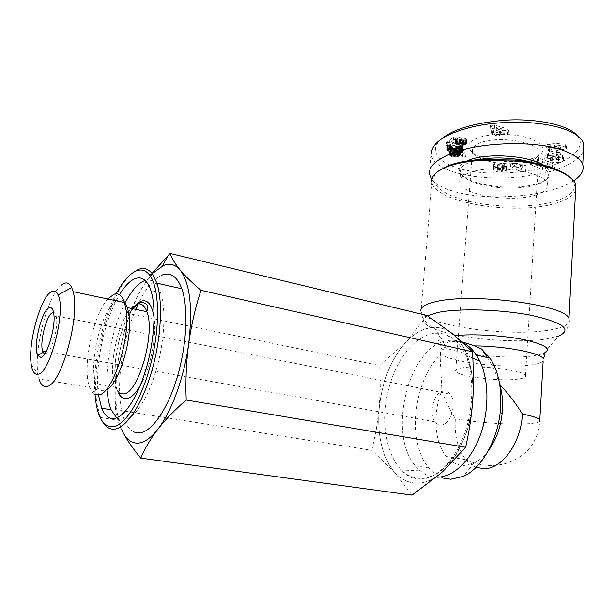 <?xml version="1.0" encoding="UTF-8"?>
<svg xmlns="http://www.w3.org/2000/svg" width="615" height="615" viewBox="0 0 615 615"><rect width="100%" height="100%" fill="white"/><g stroke="black" fill="none" stroke-linecap="round" stroke-linejoin="round"><path stroke-width="0.46" stroke-dasharray="3.08 2.31" d="M575.579 190.904C573.095 195.901 566.638 199.96 556.206 203.088C515.624 216.142 433.221 202.52 431.938 181.756L420.952 311.175C422.943 325.181 507.69 337.335 549.087 330.094C560.742 328.218 567.453 325.443 569.221 321.768M438.241 171.201C425.941 181.402 440.132 194.255 467.554 200.982C494.921 207.77 532.321 208.047 555.153 201.251C573.488 195.439 578.784 187.783 571.043 178.265M536.142 194.932C511.911 203.219 460.635 194.909 459.72 182.278C459.19 178.581 462.411 175.406 469.376 172.754C491.531 163.582 546.112 171.654 547.581 184.154C548.534 188.567 544.721 192.164 536.142 194.932M536.772 164.328C543.383 167.142 547.196 170.209 548.196 173.553C549.141 178.073 545.328 181.771 536.764 184.638L530.361 186.291C515.285 189.028 499.688 188.682 483.559 185.269C469.745 181.948 462.065 177.481 460.535 171.885C460.02 168.095 463.233 164.828 470.191 162.091L473.273 161.053M466.97 161.007C451.287 167.872 460.343 179.334 482.944 184.239C499.626 187.775 515.777 188.129 531.383 185.284L538.017 183.562C550.879 178.988 553.362 173.284 545.459 166.457M573.572 180.81C548.934 197.43 484.128 201.758 451.395 190.673C442.039 187.683 435.566 183.962 431.961 179.519M429.485 173.922L431.161 154.35C431.761 161.015 439.01 166.819 452.909 171.77C469.414 176.882 489.094 178.842 511.972 177.635C533.274 175.598 547.88 172.953 555.776 169.702C564.301 166.873 579.046 160.83 583.412 151.029M441.924 138.59C428.509 149.122 435.735 163.89 466.385 170.294C497.704 177.158 542.276 170.101 553.146 165.097C564.724 162.022 588.924 148.722 577.07 135.469M533.635 158.186L525.571 160.269C514.401 162.129 502.893 161.945 491.054 159.708C469.591 155.733 461.188 144.302 477.14 138.167C489.832 132.894 515.754 133.155 531.006 138.836C546.312 145.778 547.189 152.228 533.635 158.186M457.729 146.239L459.989 146.808L460.082 147.339L459.082 147.685L456.43 147.5L455.83 146.455L452.878 146.47L452.594 147.162L450.626 147.254L449.842 146.455L451.587 146.109L450.488 144.625L447.505 145.478L447.328 147.07L448.427 148.154L450.734 148.784L454.493 148.115L456.422 149.068L460.458 149.107L462.188 148.515L462.749 147.615L462.219 146.224L460.343 145.194L457.891 144.71L457.499 149.176L457.652 147.646L461.742 148.915L462.465 150.829L461.058 151.836L456.899 152.097L454.254 151.036L452.11 151.728L449.773 151.582L447.52 150.598L446.89 149.207L447.758 148.092L450.241 147.569L451.349 149.038L449.603 149.376L450.388 150.175L452.356 150.083L452.648 149.391L455.6 149.383L456.192 150.421L458.852 150.613L459.843 150.268L459.759 149.737L457.499 149.176M462.849 139.62L464.01 140.159L463.526 140.92L459.889 140.627L459.044 139.69L460.943 139.167L461.865 137.898L453.709 136.722L449.849 139.966L452.978 140.627L455.6 138.437L457.875 138.767L455.899 139.813L456.368 141.273L459.436 142.257L463.133 142.38L465.309 141.842L467.062 140.389L466.77 139.274L465.271 138.437L462.849 139.62L462.611 142.603L464.732 141.319L466.923 143.003L465.939 144.317L464.087 145.14L459.974 145.317L456.576 144.494L455.492 143.072L457.637 141.75L455.361 141.419L452.74 143.595L449.611 142.934L453.463 139.713L461.634 140.889L460.704 142.15L458.805 142.665L459.659 143.603L463.295 143.887L463.779 143.134L462.611 142.603M494.621 125.183L490.355 125.529L493.822 129.819L491.623 129.996L492.838 131.487L495.037 131.318L496.067 132.602L500.41 132.271L499.38 130.98L508.497 130.28L507.321 128.758L494.621 125.183L494.399 128.281L507.106 131.841L508.29 133.347L499.172 134.047L500.195 135.323L495.851 135.654L494.814 134.378L492.623 134.539L491.408 133.055L493.607 132.886L490.132 128.612L494.399 128.281M446.628 142.434L462.572 144.264L463.402 143.587L447.443 141.75L446.628 142.434L446.382 145.386L447.197 144.702L463.172 146.539L462.334 147.208L446.382 145.386M453.832 154.25L457.775 153.927L461.035 151.751L462.649 154.081L465.901 153.958L462.818 149.453L459.405 150.206L454.57 152.82L452.525 152.243L454.201 151.451L452.809 149.952L449.642 150.813L449.519 151.89L450.657 153.204L453.832 154.25L453.601 157.125L450.895 156.387L449.288 154.78L449.711 153.473L452.571 152.858L453.962 154.342L452.294 155.134L454.885 155.649L459.174 153.112L462.588 152.374L465.678 156.848L462.418 156.963L460.804 154.649L457.552 156.81L453.601 157.125M556.46 152.251L560.165 152.505L561.08 149.937L557.344 149.676L556.46 152.251L556.291 155.218L557.175 152.658L560.911 152.92L559.996 155.472L556.291 155.218M548.549 147.362L549.472 148.968L566.538 145.809L565.677 144.187L545.943 142.803L546.896 144.471L550.74 144.702L551.916 146.785L548.549 147.362L548.372 150.352L551.74 149.783L550.563 147.708L546.72 147.477L545.766 145.824L565.516 147.216L566.369 148.822L549.295 151.951L548.372 150.352M514.847 163.352L510.804 163.651L521.843 169.233L525.794 168.956L526.194 162.514L522.058 162.821L522.097 164.09L516.915 164.474L514.847 163.352L514.655 166.211L516.731 167.326L521.912 166.957L521.874 165.689L526.01 165.389L525.617 171.785L521.658 172.062L510.611 166.504L514.655 166.211M559.957 154.611L558.52 155.941L560.127 156.633L559.996 157.402L556.083 158.316L550.663 157.478L549.064 156.333L549.264 155.764L553.385 154.995L552.07 156.233L555.414 156.756L558.051 154.311L548.557 152.812L547.604 153.719L548.98 154.065L545.259 155.372L544.898 156.387C545.213 159.439 560.665 160.969 563.202 158.201L563.993 156.733L562.571 155.326L559.957 154.611L559.796 157.571L562.41 158.278L563.832 159.669L563.04 161.138C560.496 163.882 545.044 162.352 544.721 159.323L545.09 158.309L548.803 157.017L547.435 156.671L548.388 155.764L557.882 157.263L555.245 159.692L551.901 159.17L553.216 157.94L549.095 158.701L548.888 159.27L550.494 160.407L555.914 161.245L559.827 160.338L559.957 159.577L558.359 158.885L559.796 157.571M501.755 169.21L506.283 168.203L506.422 167.687L502.647 167.634C501.525 168.264 499.81 168.256 497.527 167.618L498.296 166.949L506.614 166.258L507.329 164.997L504.338 163.452L499.026 162.906C495.905 163.013 494.145 163.544 493.745 164.474L497.573 164.72C499.372 163.974 501.417 164.059 503.708 164.981L502.701 165.496L495.037 165.912L493.86 166.427L493.491 167.295L497.181 168.91L501.755 169.21L501.556 172.031L496.982 171.723L493.291 170.117L493.661 169.248L494.837 168.741L502.509 168.333L503.516 167.826C501.225 166.911 499.172 166.819 497.374 167.564L493.545 167.318C493.937 166.388 495.705 165.865 498.827 165.758L504.139 166.311L507.137 167.849L506.422 169.094L498.096 169.778L497.327 170.44C499.618 171.078 501.325 171.085 502.455 170.463L506.23 170.516L506.091 171.031L501.556 172.031M542.307 161.376L550.087 164.413L552.824 163.575L540.293 158.67L537.502 159.546L541.054 164.059L533.028 160.946L530.345 161.791L542.837 166.619L545.713 165.743L542.307 161.376L542.13 164.267L545.543 168.618L542.668 169.486L530.161 164.674L532.851 163.836L540.885 166.934L537.326 162.445L540.116 161.584L552.662 166.465L549.918 167.295L542.13 164.267M499.026 162.906L498.827 165.758M497.181 168.91L496.982 171.723M506.376 167.895L506.183 170.716M556.083 158.316L555.914 161.245M550.663 157.478L550.494 160.407M551.125 155.065L550.955 158.009M548.98 154.065L548.803 157.017M560.18 154.649L560.019 157.601M530.499 160.799C536.872 158.478 539.724 155.541 539.055 151.99C538.048 141.727 497.02 135.408 479.969 143.011C474.534 145.255 472.028 147.923 472.443 151.029C473.827 155.879 480.453 159.585 492.331 162.129C502.962 164.136 513.279 164.305 523.288 162.652L530.499 160.799M463.226 367.662C457.629 368.431 455.115 369.584 455.684 371.106C456.853 376.157 498.004 381.577 516.838 379.24C523.427 378.486 526.309 377.233 525.494 375.481C524.095 370.445 480.776 364.972 463.226 367.662M458.652 146.355L458.421 149.284M457.891 144.71L457.652 147.646M458.16 144.748L457.929 147.685M458.967 144.871L458.736 147.815M459.697 145.025L459.459 147.969M460.343 145.194L460.105 148.138M460.989 145.424L460.758 148.369M461.504 145.67L461.273 148.615M461.934 145.955L461.704 148.892M461.973 145.978L461.742 148.915M462.219 146.224L461.988 149.153M462.434 146.493L462.203 149.43M462.595 146.808L462.365 149.737M462.695 147.154L462.472 150.083M462.734 147.293L462.503 150.221M462.749 147.615L462.518 150.544M462.688 147.9L462.465 150.829M462.549 148.161L462.326 151.082M462.357 148.384L462.126 151.305M462.188 148.515L461.957 151.428M461.788 148.73L461.558 151.651M461.288 148.922L461.058 151.836M460.689 149.068L460.458 151.982M460.458 149.107L460.228 152.02M459.759 149.207L459.528 152.12M459.013 149.253L458.782 152.166M458.252 149.261L458.021 152.174M457.937 149.253L457.706 152.166M457.137 149.184L456.899 152.097M456.422 149.068L456.192 151.982M456.315 149.045L456.084 151.959M455.661 148.861L455.423 151.774M455.115 148.615L454.877 151.536M454.823 148.43L454.593 151.352M454.493 148.115L454.254 151.036M454.216 148.307L453.985 151.221M453.778 148.515L453.547 151.436M453.27 148.676L453.032 151.59M453.032 148.73L452.794 151.644M452.34 148.815L452.11 151.728M451.571 148.83L451.341 151.744M451.51 148.83L451.279 151.744M450.734 148.784L450.503 151.69M450.011 148.669L449.773 151.582M449.334 148.507L449.104 151.421M448.712 148.292L448.473 151.205M448.427 148.154L448.189 151.067M448.074 147.938L447.835 150.852M447.758 147.685L447.52 150.598M447.52 147.392L447.282 150.314M447.328 147.07L447.09 149.991M447.197 146.708L446.959 149.63M447.166 146.608L446.928 149.537M447.128 146.278L446.89 149.207M447.182 145.978L446.944 148.907M447.297 145.709L447.059 148.638M447.505 145.478L447.266 148.407M447.797 145.271L447.559 148.2M447.997 145.163L447.758 148.092M448.473 144.979L448.235 147.907M449.05 144.825L448.812 147.761M449.719 144.71L449.473 147.646M450.488 144.625L450.241 147.569M451.587 146.109L451.349 149.038M451.402 146.116L451.164 149.045M450.595 146.186L450.357 149.107M450.088 146.301L449.849 149.23M449.842 146.455L449.603 149.376M449.765 146.731L449.527 149.66M449.873 146.916L449.634 149.837M450.288 147.154L450.049 150.075M450.626 147.254L450.388 150.175M451.41 147.331L451.179 150.252M452.002 147.308L451.764 150.229M452.594 147.162L452.356 150.083M452.917 146.954L452.678 149.876M452.978 146.67L452.74 149.591M452.878 146.47L452.648 149.391M455.83 146.455L455.6 149.383M455.73 146.693L455.492 149.622M455.715 146.947L455.484 149.868M455.723 146.977L455.492 149.899M455.946 147.262L455.715 150.191M456.43 147.5L456.192 150.421M456.568 147.538L456.33 150.467M457.237 147.677L457.007 150.598M458.083 147.731L457.852 150.652M458.329 147.731L458.09 150.652M459.082 147.685L458.852 150.613M459.674 147.562L459.443 150.49L459.689 147.554M460.082 147.339L459.843 150.268M460.158 147.062L459.928 149.991M459.989 146.808L459.759 149.737M459.536 146.57L459.305 149.499M459.32 146.493L459.09 149.422M463.526 139.859L463.295 142.834M464.971 138.329L464.732 141.319M465.271 138.437L465.032 141.419M465.863 138.69L465.632 141.673M466.324 138.929L466.093 141.919M466.416 138.99L466.178 141.973M466.77 139.274L466.539 142.257M467.023 139.582L466.793 142.557M467.1 139.728L466.87 142.711M467.154 140.02L466.923 143.003M467.085 140.335L466.854 143.31M467.062 140.389L466.831 143.364M466.908 140.651L466.677 143.626M466.662 140.927L466.431 143.902M466.331 141.219L466.101 144.187M466.17 141.35L465.939 144.317M465.755 141.611L465.524 144.579M465.309 141.842L465.078 144.809M464.825 142.027L464.594 144.994M464.317 142.18L464.087 145.14M463.833 142.28L463.602 145.24M463.133 142.38L462.903 145.34M462.38 142.434L462.149 145.394M461.581 142.434L461.35 145.394M461.019 142.419L460.789 145.378M460.212 142.357L459.974 145.317M459.436 142.257L459.197 145.217M458.69 142.119L458.452 145.079M458.014 141.957L457.783 144.917M457.36 141.758L457.13 144.717M456.814 141.527L456.576 144.494M456.368 141.273L456.13 144.233M456.023 140.989L455.784 143.956M455.984 140.95L455.746 143.918M455.776 140.666L455.538 143.633M455.692 140.381L455.454 143.349M455.73 140.097L455.492 143.072M455.899 139.813L455.661 142.788M456.176 139.528L455.938 142.503M456.415 139.359L456.176 142.334M456.86 139.121L456.622 142.103M457.283 138.959L457.045 141.934M457.875 138.767L457.637 141.75M455.6 138.437L455.361 141.419M452.978 140.627L452.74 143.595M449.849 139.966L449.611 142.934M453.709 136.722L453.463 139.713M461.865 137.898L461.634 140.889M460.943 139.167L460.704 142.15M460.474 139.213L460.243 142.188M459.836 139.313L459.597 142.296M459.513 139.413L459.282 142.388M459.098 139.636L458.859 142.611M459.044 139.69L458.805 142.665M458.905 139.974L458.675 142.949M459.082 140.258L458.844 143.233M459.313 140.412L459.082 143.387M459.889 140.627L459.659 143.603M460.704 140.835L460.466 143.802M461.296 140.95L461.058 143.918M462.088 141.035L461.85 144.002M462.764 141.043L462.534 144.01M462.864 141.035L462.634 144.002M463.526 140.92L463.295 143.887M463.971 140.704L463.733 143.679M464.133 140.458L463.902 143.433M464.01 140.159L463.779 143.134M463.948 140.105L463.718 143.087M490.355 125.529L490.132 128.612M507.321 128.758L507.106 131.841M508.497 130.28L508.29 133.347M499.38 130.98L499.172 134.047M500.41 132.271L500.195 135.323M496.067 132.602L495.851 135.654M495.037 131.318L494.814 134.378M492.838 131.487L492.623 134.539M491.623 129.996L491.408 133.055M493.822 129.819L493.607 132.886M502.67 132.194L496.236 130.388L497.973 132.548L502.67 132.194L502.885 129.119L498.188 129.481L496.451 127.305L502.885 129.119M496.451 127.305L496.236 130.388M498.188 129.481L497.973 132.548M462.572 144.264L462.334 147.208M447.443 141.75L447.197 144.702M463.402 143.587L463.172 146.539M454.593 154.304L454.362 157.179M453.086 154.142L452.855 157.017M452.963 154.111L452.732 156.986M452.279 153.95L452.048 156.833M451.671 153.75L451.433 156.633M451.133 153.504L450.895 156.387M450.995 153.435L450.757 156.31M450.657 153.204L450.418 156.087M450.341 152.943L450.111 155.826M450.042 152.643L449.811 155.526M449.78 152.305L449.542 155.195M449.719 152.22L449.48 155.111M449.519 151.89L449.288 154.78M449.411 151.59L449.181 154.488M449.38 151.328L449.142 154.219M449.427 151.106L449.188 153.996M449.442 151.082L449.204 153.973M449.642 150.813L449.404 153.704M449.949 150.575L449.711 153.473M450.395 150.383L450.157 153.281M450.718 150.283L450.488 153.181M451.287 150.152L451.049 153.058M451.979 150.045L451.748 152.951M452.809 149.952L452.571 152.858M454.201 151.451L453.962 154.342M453.778 151.49L453.547 154.388M453.094 151.613L452.863 154.503M452.678 151.759L452.448 154.649M452.471 151.959L452.233 154.849M452.525 152.243L452.294 155.134M452.778 152.466L452.548 155.357M453.316 152.681L453.086 155.572M453.816 152.781L453.586 155.672M454.57 152.82L454.331 155.703M455.115 152.758L454.885 155.649M455.715 152.589L455.484 155.48M455.999 152.459L455.769 155.349M456.322 152.259L456.092 155.157M456.691 152.005L456.461 154.895M457.106 151.674L456.876 154.573M457.137 151.644L456.907 154.542M457.529 151.336L457.299 154.234M457.914 151.052L457.683 153.958M458.29 150.798L458.06 153.696M458.667 150.567L458.436 153.473M459.044 150.375L458.813 153.281M459.405 150.206L459.174 153.112M459.782 150.06L459.551 152.974M460.212 149.922L459.982 152.835M460.804 149.768L460.574 152.681M461.435 149.637L461.212 152.551M462.111 149.53L461.88 152.443M462.818 149.453L462.588 152.374M465.901 153.958L465.678 156.848M462.649 154.081L462.418 156.963M461.035 151.751L460.804 154.649M460.735 151.928L460.512 154.826M460.42 152.143L460.189 155.042M460.297 152.236L460.066 155.126M460.02 152.466L459.789 155.357M459.666 152.789L459.443 155.68M459.636 152.812L459.413 155.71M459.274 153.112L459.044 156.002M458.913 153.373L458.682 156.256M458.536 153.596L458.313 156.479M458.16 153.781L457.929 156.664M457.775 153.927L457.552 156.81M457.468 154.019L457.245 156.902M456.853 154.157L456.622 157.04M456.192 154.25L455.969 157.133M455.477 154.304L455.246 157.179M455.361 154.304L455.131 157.186M560.165 152.505L559.996 155.472M557.344 149.676L557.175 152.658M561.08 149.937L560.911 152.92M549.472 148.968L549.295 151.951M551.916 146.785L551.74 149.783M550.74 144.702L550.563 147.708M546.896 144.471L546.72 147.477M545.943 142.803L545.766 145.824M565.677 144.187L565.516 147.216M566.538 145.809L566.369 148.822M560.473 148.307L554.522 147.946L555.222 149.191L560.473 148.307L560.634 145.294L555.391 146.186L554.692 144.932L560.634 145.294M554.692 144.932L554.522 147.946M555.391 146.186L555.222 149.191M510.804 163.651L510.611 166.504M516.915 164.474L516.731 167.326M522.097 164.09L521.912 166.957M522.058 162.821L521.874 165.689M526.194 162.514L526.01 165.389M525.794 168.956L525.617 171.785M521.843 169.233L521.658 172.062M522.012 170.171L521.951 168.249L518.845 168.472L522.012 170.171L522.197 167.334L519.037 165.62L522.135 165.397L522.197 167.334M522.135 165.397L521.951 168.249M519.037 165.62L518.845 168.472M558.374 158.885L558.543 155.941L558.359 158.885M562.571 155.326L562.41 158.278M563.609 157.832L563.448 160.769M547.604 153.719L547.435 156.671M548.557 152.812L548.388 155.764M558.051 154.311L557.882 157.263M555.414 156.756L555.245 159.692M552.07 156.233L551.901 159.17M553.385 154.995L553.216 157.94M493.86 166.427L493.661 169.248M497.527 164.958L497.327 167.795M493.707 164.689L493.507 167.526M504.338 163.452L504.139 166.311M507.306 164.897L507.106 167.741M506.883 166.104L506.691 168.948M502.693 167.426L502.501 170.255M506.422 167.687L506.23 170.516M550.087 164.413L549.918 167.295M545.713 165.743L545.543 168.618M542.837 166.619L542.668 169.486M530.345 161.791L530.161 164.674M533.028 160.946L532.851 163.836M541.054 164.059L540.885 166.934M537.502 159.546L537.326 162.445M540.293 158.67L540.116 161.584M552.824 163.575L552.662 166.465M539.793 421.244C538.363 422.551 533.958 423.42 526.594 423.843C508.636 424.934 475.887 422.49 455.323 418.623C449.257 408.86 444.776 399.496 441.885 390.517L440.163 357.646L440.724 351.15C441.616 345.914 445.022 342.647 450.933 341.34L462.142 341.917M437.034 477.186C430.515 477.086 424.65 474.734 419.43 470.129L415.356 465.863C386.497 433.214 409.221 345.069 447.743 340.61C453.086 339.726 458.221 340.464 463.157 342.824M443.63 478.17C438.034 476.456 433.106 473.043 428.847 467.93C406.6 442.546 413.48 380.108 440.24 355.139M488.272 450.818C483.851 456.614 479.031 460.743 473.796 463.195L464.102 465.494C457.229 465.44 451.31 462.434 446.336 456.491C434.282 442.308 432.599 412.788 441.885 390.517M440.54 473.496C432.591 480.031 424.634 483.259 416.67 483.19C408.675 482.975 401.641 479.7 395.56 473.358L393.961 471.59C382.246 456.538 377.279 435.95 379.055 409.828L379.363 406.484C382.461 380.439 391.094 359.237 405.262 342.863L407.138 340.894C414.195 333.784 421.652 329.448 429.508 327.887C437.357 326.442 444.699 328.172 451.548 333.076M395.56 473.358L394.761 472.474C401.003 479.369 408.306 482.936 416.67 483.167C425.088 483.236 433.46 479.646 441.785 472.397C458.16 458.16 470.882 428.778 472.797 399.781C474.119 368.646 467.354 346.66 452.517 333.845C445.421 328.372 437.757 326.388 429.508 327.903C421.283 329.548 413.511 334.206 406.2 341.879L379.693 365.533L380.255 386.889L379.209 408.152L376.334 429.285L371.814 450.311L394.761 472.474L412.019 495.137M121.947 430.277C118.518 422.997 116.358 416.132 115.466 409.675L371.814 450.311M115.466 409.675L116.35 376.649L118.241 360.428L116.412 376.142C114.628 399.043 116.489 417.093 121.993 430.277M129.827 313.827C133.278 303.733 138.29 293.609 144.879 283.454C132.102 303.733 123.223 329.386 118.241 360.428C120.771 344.377 124.63 328.841 129.827 313.827L379.693 365.533M405.262 342.863L406.2 341.879C391.163 358.691 382.169 380.785 379.209 408.152C377.033 435.635 382.215 457.076 394.761 472.474L393.961 471.59M379.055 409.828L379.363 406.484M427.01 315.495L407.138 340.894M153.189 272.937L144.879 283.454L152.605 272.799M472.604 402.341C469.207 431.961 459.351 454.939 443.031 471.274M453.486 334.622C467.239 347.206 473.735 368.078 472.973 397.236M162.183 274.997C154.096 278.457 146.355 287.551 138.944 302.288M135.669 309.353C124.43 336.636 119.064 364.595 119.587 393.223M119.671 394.999C120.24 405.716 121.993 414.464 124.914 421.267C127.397 426.887 130.557 430.508 134.408 432.13M95.002 394.399C92.627 364.226 101.99 320.146 116.189 293.801M133.378 272.399C110.116 289.227 89.567 365.802 97.347 405.8L100.553 417.524L102.29 421.175M98.462 394.953C94.433 366.409 104.473 319.008 119.502 294.685M125.691 301.88C113.045 325.466 104.896 364.495 107.21 391.155M116.619 417.862L119.963 419.699L123.677 420.03C134.231 418.992 147.931 398.589 156.248 369.984C164.589 341.402 166.181 309.076 160.546 292.694C156.933 282.654 151.797 278.595 145.148 280.509M116.612 300.866C101.89 307.892 87.945 364.218 96.086 383.86L98.462 388.273C100.061 390.225 101.959 391.017 104.135 390.648L105.672 390.171M124.207 301.619C122.385 299.851 120.302 299.39 117.957 300.235M107.817 299.005C92.934 314.772 81.88 368.054 89.659 387.465L92.189 392.255L94.549 394.33M61.008 285.398C47.486 296.238 33.679 349.75 38.038 374.258L39.068 379.009L89.659 387.465M52.644 312.689C54.228 312.113 55.381 313.166 56.111 315.856L56.472 317.794C58.279 328.771 50.999 353.225 45.748 353.979L44.649 353.994M443.799 390.871C434.29 391.194 428.017 413.511 435.066 421.898C436.742 424.073 438.764 425.111 441.124 425.011C450.541 425.234 457.252 402.763 450.295 394.184C448.504 391.755 446.336 390.656 443.799 390.871M487.48 357.561C492.546 365.556 496.613 374.527 499.688 384.475L499.726 384.521M555.776 169.702L553.146 165.097M560.127 156.633L559.957 159.577M460.389 145.217L460.151 148.154M563.202 158.201L563.04 161.138M493.545 167.465L493.345 170.286M495.037 165.912L494.837 168.741M497.45 165.596L497.251 168.433M502.701 165.496L502.509 168.333M503.708 164.981L503.516 167.826M497.573 164.72L497.374 167.564M493.745 164.497L493.538 167.342M506.614 166.258L506.422 169.094M503.424 166.857L503.231 169.686M498.296 166.949L498.096 169.778M497.527 167.618L497.327 170.44M502.647 167.634L502.455 170.463M454.762 335.652L449.288 336.397C434.943 339.388 434.098 343.339 446.736 348.259C465.055 355.163 510.15 359.183 533.236 355.916L542.991 353.817L558.851 335.975L546.066 338.996C516.023 343.731 459.167 338.711 435.374 329.34C423.005 324.52 420.36 320 427.44 315.779M543.16 360.951C541.615 362.789 537.272 364.157 530.115 365.049C501.971 368.939 442.154 360.844 440.555 352.718L440.724 351.15M477.163 467.561C472.927 466.124 469.176 463.495 465.909 459.659C457.791 449.373 454.262 435.697 455.323 418.623M473.212 392.893C473.189 378.187 470.721 365.564 465.809 355.016C457.391 338.588 446.282 331.447 432.468 333.599C412.834 337.204 394.361 362.581 387.673 392.993C380.939 423.389 386.589 456.407 402.364 470.921C407.753 475.818 413.826 478.324 420.606 478.439C442.062 479.554 466.585 448.32 471.851 410.305M136.492 304.171C120.217 317.648 108.417 375.25 118.503 393.039M140.059 386.051C150.221 369.277 156.887 336.751 154.127 317.809M119.802 393.262L115.19 387.104C107.656 369.738 117.404 322.26 131.172 308.407M459.72 182.278L460.535 171.885M530.361 186.291L531.383 185.284M483.559 185.269L482.944 184.239M547.581 184.154L548.196 173.553M548.888 159.27L549.064 156.333M523.288 162.652L525.571 160.269M492.331 162.129L491.054 159.708M472.443 151.029L455.684 371.106M563.993 156.733L563.832 159.669M544.898 156.387L544.721 159.323M560.034 159.746L560.196 156.802M493.491 167.295L493.291 170.117M503.754 165.074L503.562 167.918M507.329 164.997L507.137 167.849M497.258 167.365L497.058 170.186M539.055 151.99L525.494 375.481M420.952 311.175C421.275 315.626 423.389 319.754 427.287 323.552L435.374 329.34L446.736 348.259C442.07 349.297 440.009 350.788 440.555 352.718L440.163 357.646M558.851 335.975C563.063 333.876 570.19 328.756 568.975 318.555M415.356 465.863L428.847 467.93M446.336 456.491L465.909 459.659C479.446 466.055 493.207 467.192 507.167 463.087C527.831 455.554 538.709 441.109 539.809 419.753M419.43 470.129L402.364 470.921C406.692 475.902 412.119 478.662 418.654 479.216C434.336 480.3 453.647 462.864 463.864 435.505C474.227 408.345 473.934 375.281 465.809 355.016L472.973 358.122M116.412 376.142L116.35 376.649M96.178 404.101L97.347 405.8M124.914 421.267L100.553 417.524M132.948 308.784C125.998 318.286 120.809 331.477 117.38 348.344C116.158 354.179 114.828 366.917 115.136 374.62L115.689 384.49L115.19 387.104L96.086 383.86M98.462 388.273L92.189 392.255M160.546 292.694L150.898 290.564M31.273 364.649L38.038 374.258M56.472 317.794L53.789 313.842M46.125 351.557L435.066 421.898M56.111 315.856L450.295 394.184M473.796 463.195L463.264 476.425"/><path stroke-width="0.92" d="M431.938 181.756C431.276 176.059 436.243 171.093 446.836 166.857C455.354 163.621 466.278 161.499 479.615 160.484L515.762 161.076C547.634 164.151 573.057 174.622 575.894 184.823L575.579 190.904M571.043 178.265C561.472 169.325 542.984 163.259 515.57 160.061L480.292 159.493C467.269 160.484 456.591 162.568 448.258 165.743L438.241 171.201M545.459 166.457C532.628 155.872 487.833 152.213 469.045 160.138L466.97 161.007M473.273 161.053C489.701 155.849 520.836 157.409 536.772 164.328M431.961 179.519L429.485 173.922C428.778 166.711 435.797 160.023 450.549 153.858C478.708 141.888 536.411 139.959 564.524 150.913C574.848 154.788 580.921 159.377 582.728 164.659C584.35 170.324 581.298 175.706 573.572 180.81M583.412 151.029L583.773 143.849C581.905 138.26 575.878 133.493 565.7 129.565C538.64 119.702 497.143 120.871 472.028 126.998C445.168 133.724 431.553 142.849 431.161 154.35M577.07 135.469C567.537 123.946 532.098 117.995 503.554 120.332C473.988 123.092 453.447 129.181 441.924 138.59M462.142 341.917L474.749 345.907L481.537 348.974L490.024 358.138C498.88 371.867 502.294 389.764 500.256 411.827C497.251 441.255 481.161 468.73 463.264 476.425L450.78 479.231L443.63 478.17M463.157 342.824C468.2 345.292 472.627 349.374 476.433 355.078L479.831 361.09C489.102 380.162 489.386 410.812 480.015 435.881C470.66 460.966 452.963 477.348 437.034 477.186M140.797 458.121C133.132 448.981 127.182 440.355 122.938 432.245C126.805 439.717 131.825 443.346 137.998 443.123C144.241 442.708 150.86 438.065 157.847 429.209C150.421 438.972 144.733 448.604 140.797 458.121L412.019 495.137L440.54 473.496M121.993 430.277L122.938 432.245L121.947 430.277M451.548 333.076L427.01 315.495L170.017 253.426C171.77 258.354 175.144 263.881 180.133 270.008C175.367 264.481 169.84 262.974 163.552 265.488L153.189 272.937M152.605 272.799L170.017 253.426M443.031 471.274L465.64 447.282C469.207 431.515 471.59 415.679 472.797 399.781L472.604 402.341M186.191 400.027C174.937 409.751 165.489 419.476 157.847 429.209C171.6 411.827 184.285 376.995 188.697 343.524C186.291 361.951 185.461 380.785 186.191 400.027L465.64 447.282M451.61 333.13L453.486 334.622M472.973 397.236L473.542 375.857L472.581 351.834L453.424 334.568M472.935 397.897L472.658 401.672M200.959 290.318C195.401 307.408 191.311 325.143 188.697 343.524C192.856 307.646 189.997 283.138 180.133 270.008C185.315 276.189 192.257 282.954 200.959 290.318L472.581 351.834M442.846 471.451L440.724 473.335M138.944 302.288L135.669 309.353M119.587 393.223L119.671 394.999M134.408 432.13L139.474 432.883C151.79 432.053 167.734 409.283 177.32 376.826C186.937 344.408 188.551 307.523 181.809 288.766C177.143 276.489 170.601 271.899 162.183 274.997M102.29 421.175C105.457 426.848 109.485 429.501 114.367 429.147C126.198 428.217 141.819 405.062 151.451 372.167C161.115 339.311 163.136 302.019 156.894 283.161L152.305 273.76C148.33 268.686 143.641 267.264 138.221 269.493L133.378 272.399M116.189 293.801C122.7 281.616 129.327 274.013 136.069 270.992C141.327 268.84 145.886 270.239 149.729 275.205C159.2 287.428 160.407 324.62 151.436 361.228C142.542 397.882 125.429 425.849 112.722 426.787C104.481 427.01 98.961 419.445 96.178 404.101L95.002 394.399M119.502 294.685C124.637 286.213 129.773 280.894 134.908 278.726C141.865 276.081 147.193 280.025 150.898 290.564C156.364 306.977 154.626 339.442 146.27 368.17C137.929 396.929 124.345 417.462 113.96 418.531C108.709 418.976 104.612 415.548 101.675 408.252L98.462 394.953M145.148 280.509L144.233 280.824C137.921 283.492 131.741 290.511 125.691 301.88M107.21 391.155C107.825 398.605 109.132 404.801 111.131 409.744L116.619 417.862M105.672 390.171C118.188 386.504 132.917 339.096 128.973 314.534L127.505 307.638L124.207 301.619M94.549 394.33L98.423 394.961C112.253 394.761 130.695 338.834 126.075 310.029L124.507 302.542C122.108 295.361 118.58 292.617 113.929 294.293L107.817 299.005M117.957 300.235L116.612 300.866M39.068 379.009C40.736 384.606 43.296 387.089 46.74 386.474C60.916 386.151 80.634 315.703 73.116 291.648L71.724 287.589C69.726 283.415 67.081 282.062 63.799 283.523L61.008 285.398M38.076 374.197C34.64 374.858 32.372 371.675 31.273 364.649C27.521 343.454 41.082 295.254 51.975 291.472C54.543 290.357 56.588 291.495 58.11 294.893C66.243 309.922 50.192 373.428 38.076 374.197M40.898 357.407C47.14 356.585 55.927 327.011 53.789 313.842C53.082 308.961 51.568 306.939 49.238 307.777C41.712 309.906 32.841 346.668 37.738 355.455L40.898 357.407M44.649 353.994L43.073 352.38L42.543 350.911C39.568 341.64 46.794 314.265 52.644 312.689M499.726 384.521C508.359 393.6 515.916 403.448 522.404 414.056C521.09 442.977 501.925 469.36 483.959 468.638L477.163 467.561M499.757 384.706C502.424 393.539 503.208 403.255 502.101 413.864C500.349 428.332 495.736 440.655 488.272 450.818M481.537 348.974L487.48 357.561M569.221 321.768L568.975 318.555C565.754 304.709 471.398 292.563 435.812 301.688C425.05 304.156 420.091 307.315 420.952 311.175M427.44 315.779L437.826 312.497C458.544 308.13 501.786 309.368 532.175 315.518C563.471 322.79 572.365 329.609 558.851 335.975M471.851 410.305L473.212 392.893M154.127 317.809C152.12 304.786 147.815 299.236 141.235 301.166L136.492 304.171M118.503 393.039C120.648 397.198 123.423 399.05 126.844 398.597C131.095 397.844 135.5 393.662 140.059 386.051M131.172 308.407L136.907 304.264C141.219 302.872 144.533 305.348 146.862 311.697C155.695 332.976 138.383 393.777 123.592 393.892L119.802 393.262M522.404 414.056C532.405 416.048 538.21 417.946 539.809 419.753L539.793 421.244M474.749 345.907C504.961 346.022 541.1 352.964 543.283 358.76C542.584 359.275 546.328 355.055 542.991 353.817C552.57 349.658 546.612 345.023 525.125 339.903C504.238 335.467 473.096 333.63 454.762 335.652M539.809 419.753L543.16 360.951M480.292 159.493L479.615 160.484M515.57 160.061L515.762 161.076M583.781 143.849L582.728 164.659M479.831 361.09L472.973 358.122M162.575 265.918L168.156 255.302M181.809 288.766L156.894 283.161M149.729 275.205L152.305 273.76M111.131 409.744L101.675 408.252M127.505 307.638L146.862 311.697L147.477 308.776C148.161 304.771 145.932 302.672 140.797 302.465C138.306 303.203 135.692 305.309 132.948 308.784M128.973 314.534L126.075 310.029M58.11 294.893L71.724 287.589M43.073 352.38L37.738 355.455M42.543 350.911L46.125 351.557M124.507 302.542L73.116 291.648M502.101 413.864L500.256 411.827M476.433 355.078L490.024 358.138M568.975 318.555L575.894 184.823"/></g></svg>
